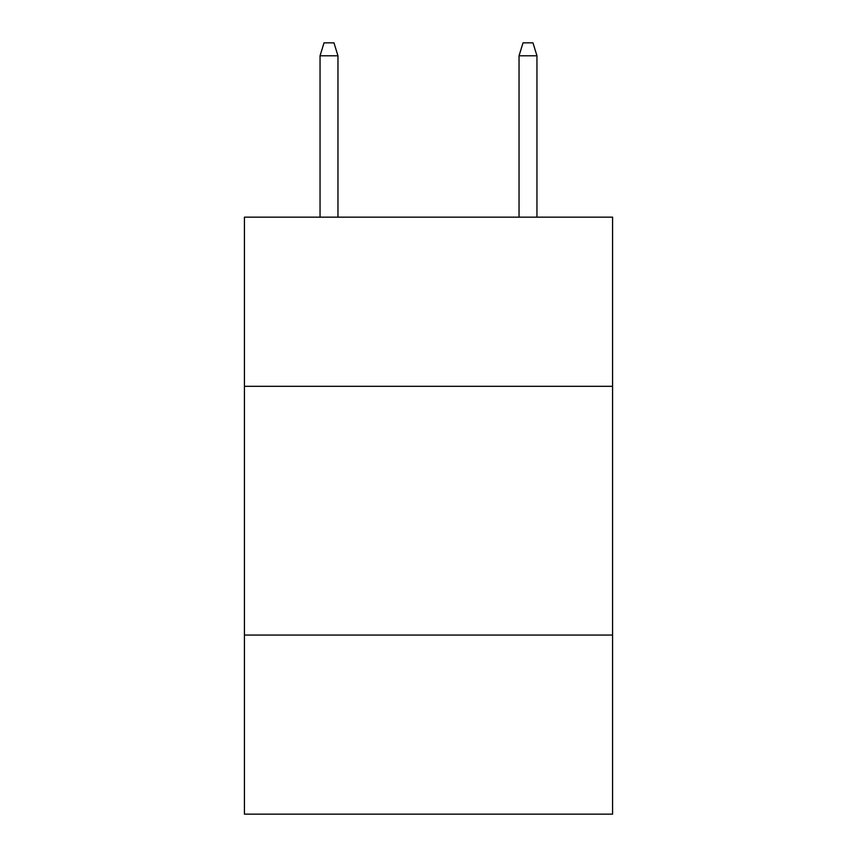 <?xml version="1.0" encoding="UTF-8"?>
<svg xmlns="http://www.w3.org/2000/svg" width="857" height="857" viewBox="0 0 857 857"><rect width="100%" height="100%" fill="white"/><g stroke="black" fill="none" stroke-linecap="round" stroke-linejoin="round"><path stroke-width="1.29" d="M612.573 386.314L612.573 217.164L244.427 217.164L244.427 386.314L612.573 386.314L612.573 814.15L244.427 814.15L244.427 386.314M612.573 635.058L244.427 635.058M337.958 217.164L337.958 55.78L320.047 55.78L320.047 217.164M320.047 55.78L324.032 42.85L333.973 42.85L337.958 55.78M519.042 55.78L523.027 42.85L532.968 42.85L536.953 55.78L519.042 55.78L519.042 217.164M536.953 55.78L536.953 217.164"/></g></svg>
